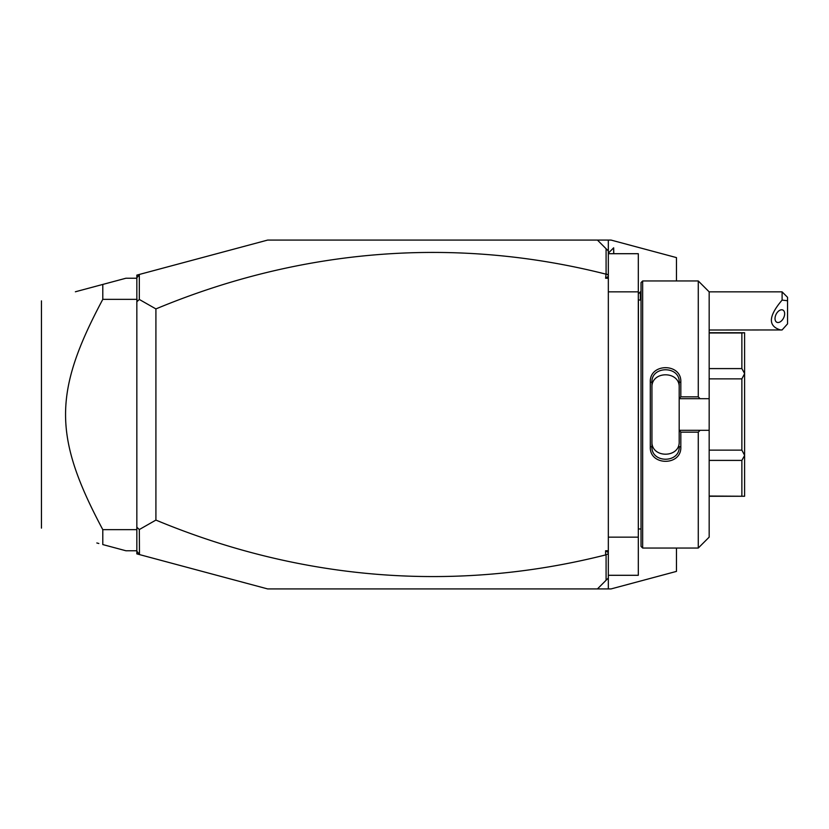 <?xml version="1.0" encoding="UTF-8"?>
<svg xmlns="http://www.w3.org/2000/svg" width="829" height="829" viewBox="0 0 829 829"><rect width="100%" height="100%" fill="white"/><g stroke="black" fill="none" stroke-linecap="round" stroke-linejoin="round"><path stroke-width="1.24" d="M676.464 548.042L676.464 571.399L611.056 588.922L267.653 588.922L136.837 553.876L136.837 527.234L139.324 529.534L139.469 554.58M608.331 588.922L608.331 578.02L597.429 588.922M608.331 240.078L597.429 240.078L608.331 250.98L608.331 240.078L611.056 240.078L676.464 257.601L676.464 280.958M597.429 240.078L267.653 240.078L136.837 275.124L136.837 277.85L139.469 274.42M606.082 248.731L606.082 273.715L608.331 275.259L608.331 578.02M608.331 278.243L605.605 278.243L606.082 273.715M605.605 274.067A1387.528 981.132 90 0 0 155.914 308.916L155.914 520.084L139.324 529.534M139.324 274.606L139.324 299.466L155.914 308.916M136.837 298.295L136.837 277.85M139.324 554.394L136.837 551.15M136.837 530.705L136.837 530.166M139.324 299.466L136.837 301.766L136.837 527.234M136.837 301.766L136.982 298.906M136.837 550.767L125.935 550.767L102.796 544.57L102.796 529.648L136.837 529.648M96.827 542.964L98.838 543.503M136.837 278.233L125.935 278.233L75.377 291.777M78.589 290.917L96.858 286.026M98.838 285.497L102.796 284.43L102.796 299.352C53.149 392.376 53.149 436.624 102.796 529.648M136.837 299.352L102.796 299.352M41.45 528.135L41.45 300.865M608.331 553.741L605.605 554.933A1387.528 981.132 -90 0 1 155.914 520.084M605.605 554.933L605.605 550.757L608.331 550.757M605.605 278.243L608.331 276.337M608.331 250.98L608.331 275.259M605.605 550.757L608.331 552.663M606.082 555.285L606.082 580.269M608.331 253.705L638.309 253.705L638.309 291.86L608.331 291.86M608.331 575.295L638.309 575.295L638.309 537.14L608.331 537.14M638.309 291.86L638.309 537.14M641.035 300.036L638.413 300.036L638.309 530.052M642.662 280.958L641.035 282.596L641.035 546.404L642.662 548.042L642.662 280.958L698.267 280.958L698.267 396.842L700.101 398.697L709.168 398.697L709.168 291.86L698.267 280.958M698.267 432.158L698.267 548.042L709.168 537.14L709.168 430.303L700.101 430.303L698.267 432.158L680.827 432.158L680.827 446.966C681.656 466.157 649.418 466.022 650.299 446.966L650.299 382.034L651.936 382.428L651.936 446.572L650.299 446.966M700.101 430.303L679.189 430.303L679.189 398.48L680.827 396.842L698.267 396.842M680.827 432.158L679.189 430.303M679.189 430.52L679.189 441.505C680.06 458.416 651.055 458.427 651.936 441.505M680.827 446.966L679.189 446.572C680.07 463.442 651.045 463.442 651.936 446.572M650.299 382.034C649.418 362.967 681.666 362.843 680.827 382.034L680.827 396.842M680.827 382.034L679.189 382.428L679.189 398.48M679.189 398.697L700.101 398.697M709.168 430.303L709.168 398.697M709.168 450.137L741.872 450.137L744.597 455.287L744.597 496.26L709.168 496.043M709.168 460.406L741.872 460.406L744.597 455.473M709.168 378.863L741.872 378.863L741.872 450.137M709.168 368.594L741.872 368.594L744.597 373.527L744.597 455.287M741.872 378.863L744.597 373.713M709.168 332.957L741.872 332.957L741.872 368.594M741.872 332.957L744.597 332.74L744.597 373.527M741.872 460.406L741.872 496.043M679.189 387.495C680.07 370.584 651.055 370.584 651.936 387.495M651.936 382.428C651.003 365.62 680.07 365.506 679.189 382.428M608.331 253.156L613.667 247.819L613.667 253.705M638.309 293.932L640.382 291.86L640.382 300.036M782.099 291.86L787.55 297.31L787.55 300.74L782.099 300.098L782.099 291.86L709.168 291.86M787.55 300.74L787.55 323.859L782.099 329.952L709.168 330.015M782.099 300.098C768.296 316.274 767.841 326.253 780.731 330.015M775.022 318.564A6.819 4.176 116.6 0 0 776.794 322.243A6.819 4.176 116.6 0 0 781.902 320.45A6.819 4.176 116.6 0 0 784.659 313.745A6.819 4.176 116.6 0 0 782.887 310.056A6.819 4.176 116.6 0 0 777.778 311.859A6.819 4.176 116.6 0 0 775.022 318.564M613.667 247.819L613.781 253.705M638.413 300.036L638.309 298.948M698.267 548.042L642.662 548.042M709.168 332.74L744.597 332.74M709.168 496.26L744.597 496.26M641.035 528.964L638.413 528.964M641.035 291.86L640.382 291.86"/></g></svg>
